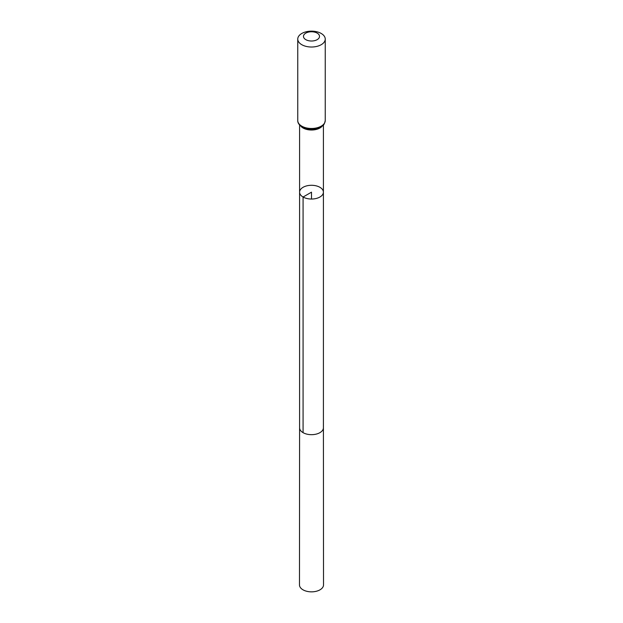 <?xml version="1.0" encoding="UTF-8"?>
<svg xmlns="http://www.w3.org/2000/svg" width="623" height="623" viewBox="0 0 623 623"><rect width="100%" height="100%" fill="white"/><g stroke="black" fill="none" stroke-linecap="round" stroke-linejoin="round"><path stroke-width="0.93" d="M299.593 192.164L299.593 427.799A11.907 6.876 180 0 0 311.5 434.675A11.907 6.876 180 0 0 323.407 427.799L323.407 192.164A11.907 6.876 180 0 1 316.056 198.511A11.907 6.876 180 0 1 303.082 197.024A11.907 6.876 180 0 1 299.593 192.164A11.907 6.876 180 0 1 306.944 185.81A11.907 6.876 180 0 1 319.918 187.305A11.907 6.876 180 0 1 323.407 192.164A11.907 6.876 180 0 1 316.056 198.511A11.907 6.876 180 0 1 303.082 197.024A11.907 6.876 180 0 1 299.593 192.164L299.593 124.974M305.831 39.662A8.013 4.626 180 0 1 309.429 31.913A8.013 4.626 180 0 1 319.241 37.582A8.013 4.626 180 0 1 305.831 39.662M301.781 44.692A13.745 7.935 180 0 1 297.755 39.085A13.745 7.935 180 0 1 311.5 31.15A13.745 7.935 180 0 1 325.245 39.085A13.745 7.935 180 0 1 316.757 46.414A13.745 7.935 180 0 1 301.781 44.692M323.407 427.799L323.524 584.904A12.024 6.946 180 0 1 311.5 591.85A12.024 6.946 180 0 1 299.476 584.904L299.593 427.799M311.5 199.033L311.5 192.164L303.082 197.024L303.082 432.666M300.636 125.955A11.907 6.876 0 0 0 303.082 128.003A11.907 6.876 0 0 0 322.364 125.955M301.781 126.158A13.745 7.935 180 0 1 297.755 120.551C297.654 122.879 299.126 125.036 302.163 126.999C305.994 129.062 310.371 129.701 315.293 128.93L320.635 127.115C322.652 125.239 323.968 126.399 325.245 120.551A13.745 7.935 180 0 1 316.757 127.879A13.745 7.935 180 0 1 301.781 126.158M323.578 124.335A12.826 7.406 180 0 1 302.435 127.084M323.407 192.164L323.407 124.974M297.755 39.085L297.755 120.551M325.245 39.085L325.245 120.551"/></g></svg>
